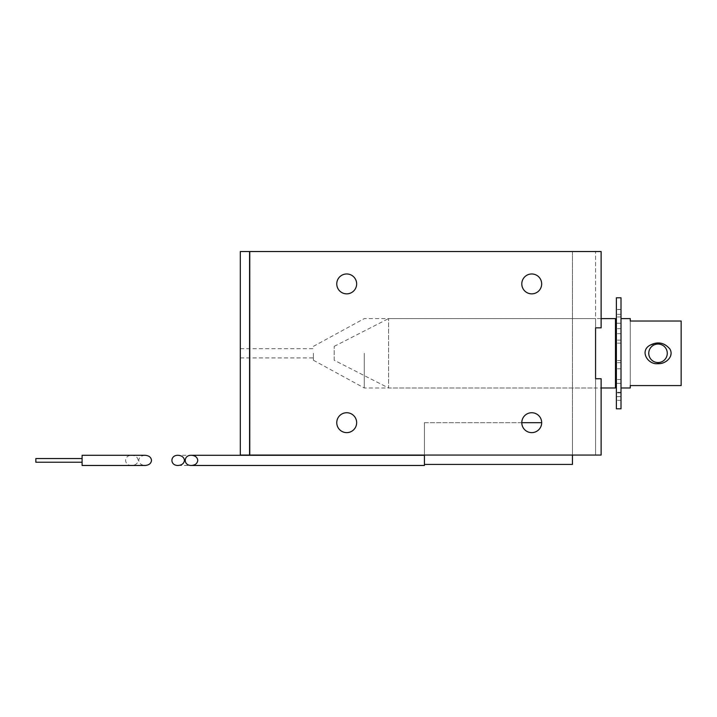 <?xml version="1.0" encoding="UTF-8"?>
<svg xmlns="http://www.w3.org/2000/svg" width="717" height="717" viewBox="0 0 717 717"><rect width="100%" height="100%" fill="white"/><g stroke="black" fill="none" stroke-linecap="round" stroke-linejoin="round"><path stroke-width="0.54" stroke-dasharray="3.58 2.69" d="M572.444 464.428L572.444 422.68L572.444 455.062L250.027 455.062L250.027 251.533L572.444 251.533L572.444 422.68L572.444 251.533L250.027 251.533L250.027 455.062L572.444 455.062L572.444 251.533L250.027 251.533L250.027 455.062L250.027 251.533M178.058 465.467L424.419 465.467L424.419 422.68L521.788 422.68A9.948 9.948 0 0 0 531.736 432.629A9.948 9.948 0 0 1 523.123 417.706A9.948 9.948 0 0 1 540.349 417.706A9.948 9.948 0 0 1 531.736 432.629A9.948 9.948 0 0 0 541.685 422.68A9.948 9.948 0 0 0 531.736 412.741A9.948 9.948 0 0 0 521.788 422.68M541.685 422.68A9.948 9.948 0 0 1 531.736 432.629A9.948 9.948 0 0 1 521.788 422.68A9.948 9.948 0 0 1 531.736 412.741A9.948 9.948 0 0 1 541.685 422.68L424.419 422.68L424.419 455.062L424.419 422.68L424.419 455.062L250.027 455.062M346.705 293.853A9.948 9.948 0 0 1 338.092 278.94A9.948 9.948 0 0 1 355.318 278.94A9.948 9.948 0 0 1 346.705 293.853A9.948 9.948 0 0 0 356.654 283.905A9.948 9.948 0 0 0 346.705 273.966A9.948 9.948 0 0 0 336.757 283.905A9.948 9.948 0 0 0 346.705 293.853A9.948 9.948 0 0 1 336.757 283.905A9.948 9.948 0 0 1 346.705 273.966A9.948 9.948 0 0 1 356.654 283.905A9.948 9.948 0 0 1 346.705 293.853M346.705 432.629A9.948 9.948 0 0 1 338.092 417.706A9.948 9.948 0 0 1 355.318 417.706A9.948 9.948 0 0 1 346.705 432.629A9.948 9.948 0 0 0 356.654 422.68A9.948 9.948 0 0 0 346.705 412.741A9.948 9.948 0 0 0 336.757 422.68A9.948 9.948 0 0 0 346.705 432.629A9.948 9.948 0 0 1 336.757 422.68A9.948 9.948 0 0 1 346.705 412.741A9.948 9.948 0 0 1 356.654 422.68A9.948 9.948 0 0 1 346.705 432.629M531.736 293.853A9.948 9.948 0 0 1 523.123 278.94A9.948 9.948 0 0 1 540.349 278.94A9.948 9.948 0 0 1 531.736 293.853A9.948 9.948 0 0 0 541.685 283.905A9.948 9.948 0 0 0 531.736 273.966A9.948 9.948 0 0 0 521.788 283.905A9.948 9.948 0 0 0 531.736 293.853A9.948 9.948 0 0 1 521.788 283.905A9.948 9.948 0 0 1 531.736 273.966A9.948 9.948 0 0 1 541.685 283.905A9.948 9.948 0 0 1 531.736 293.853M240.312 353.293L240.312 357.917L240.312 353.293M313.401 353.293L313.401 360.239L313.401 353.293M364.281 353.293L364.281 387.987L364.281 353.293M595.576 353.293L595.576 387.987L595.576 378.737L601.124 378.737L595.576 378.737L601.124 378.737L601.124 455.062L240.312 455.062L240.312 251.533L601.124 251.533L595.576 251.533L601.124 251.533L601.124 327.857L595.576 327.857L595.576 318.599L595.576 353.293M595.576 327.857L601.124 327.857L601.124 251.533L601.124 327.857L595.576 327.857L595.576 251.533L595.576 455.062L601.124 455.062L595.576 455.062L595.576 378.737M572.444 455.062L572.444 251.533M601.124 455.062L601.124 378.737L601.124 455.062M131.794 465.467L82.105 465.467L82.105 455.295L82.105 465.467L82.105 455.295L131.794 455.295C123.602 455.053 123.602 465.718 131.794 465.467C135.665 465.163 137.789 463.469 138.175 460.386C137.789 457.303 135.665 455.6 131.794 455.295M82.105 462.232L35.85 462.232L35.85 458.53L35.85 462.232L35.85 458.53L82.105 458.53L82.105 462.232L82.105 458.53M145.13 455.295C141.267 455.6 139.143 457.303 138.757 460.386C139.143 463.469 141.267 465.163 145.13 465.467M658.018 362.551A9.249 9.249 0 0 0 666.03 348.668A9.249 9.249 0 0 0 650.005 348.668A9.249 9.249 0 0 0 658.018 362.551M630.27 387.987L630.27 321.019L681.15 321.019L681.15 385.576L681.15 321.019L681.15 385.576L630.27 385.576L630.27 318.599M658.018 344.043A9.249 9.249 0 0 1 666.03 357.917A9.249 9.249 0 0 1 650.005 357.917A9.249 9.249 0 0 1 658.018 344.043A9.249 9.249 0 0 1 666.03 357.917A9.249 9.249 0 0 1 650.005 357.917A9.249 9.249 0 0 1 658.018 344.043M621.012 387.987L621.012 318.599L621.012 387.987M649.387 345.585C637.718 353.454 652.129 367.946 662.508 362.99C668.585 361.171 671.345 357.2 670.78 351.088C668.352 345.693 664.094 342.986 658.018 342.95L649.387 345.585M616.387 408.807L616.387 379.517L616.387 383.362L621.012 383.362L621.012 323.233L621.012 396.68L621.012 297.788M615.464 383.362L615.464 323.233L615.464 383.362M615.464 318.599L615.464 387.987M334.212 360.239L334.212 346.356L334.212 360.239L388.569 387.987L388.569 318.599L388.569 387.987L601.124 387.987M621.012 328.7L616.387 328.7L616.387 297.788M621.012 408.807L621.012 379.517L621.012 383.362L616.387 383.326L616.387 396.68L616.387 328.7M621.012 379.517L616.387 379.517M621.012 383.326L616.387 383.326M621.012 360.526L616.387 360.526M621.012 343.138L616.387 343.138M621.012 323.268L616.387 323.268M249.561 455.062L249.561 251.533M621.012 400.292L616.387 400.292M621.012 309.547L616.387 309.547M621.012 316.968L616.387 316.968M621.012 392.889L616.387 392.889M621.012 392.289L616.387 392.289M621.012 396.618L616.387 396.618M621.012 368.807L616.387 368.807M621.012 362.685L616.387 362.685M621.012 340.109L616.387 340.109M621.012 333.683L616.387 333.683M621.012 309.448L616.387 309.448L621.012 309.439M621.012 314.297L616.387 314.297M424.419 455.295L178.058 455.295M240.312 357.917L313.401 357.917M240.312 348.668L313.401 348.668M313.401 360.239L364.281 387.987L595.576 387.987M313.401 346.356L364.281 318.599L595.576 318.599M616.387 323.233L621.012 323.233M334.212 346.356L388.569 318.599L601.124 318.599M616.387 396.68L621.012 396.68"/><path stroke-width="1.08" d="M572.444 455.062L572.444 464.428L424.419 464.428M521.788 422.68L541.685 422.68M424.419 455.062L424.419 465.467L191.394 465.467C183.202 465.718 183.202 455.053 191.394 455.295C195.257 455.6 197.381 457.303 197.767 460.386C197.381 463.469 195.257 465.163 191.394 465.467M184.43 460.386C184.045 463.469 181.921 465.163 178.058 465.467C169.866 465.718 169.866 455.053 178.058 455.295C181.921 455.6 184.045 457.303 184.43 460.386M346.705 293.853A9.948 9.948 0 0 0 355.318 278.94A9.948 9.948 0 0 0 338.092 278.94A9.948 9.948 0 0 0 346.705 293.853M346.705 432.629A9.948 9.948 0 0 0 355.318 417.706A9.948 9.948 0 0 0 338.092 417.706A9.948 9.948 0 0 0 346.705 432.629M531.736 432.629A9.948 9.948 0 0 0 540.349 417.706A9.948 9.948 0 0 0 523.123 417.706A9.948 9.948 0 0 0 531.736 432.629M531.736 293.853A9.948 9.948 0 0 0 540.349 278.94A9.948 9.948 0 0 0 523.123 278.94A9.948 9.948 0 0 0 531.736 293.853M595.576 378.737L595.576 327.857L601.124 327.857L601.124 251.533L240.312 251.533L240.312 455.062L601.124 455.062L601.124 378.737L595.576 378.737L595.576 327.857M151.511 460.386C151.126 457.303 149.002 455.6 145.13 455.295L82.105 455.295L82.105 465.467L145.13 465.467C149.002 465.163 151.126 463.469 151.511 460.386M82.105 458.53L35.85 458.53L35.85 462.232L82.105 462.232M658.018 362.551A9.249 9.249 0 0 0 666.03 348.668A9.249 9.249 0 0 0 650.005 348.668A9.249 9.249 0 0 0 658.018 362.551M621.012 387.987L630.27 387.987L630.27 385.576L681.15 385.576L681.15 321.019L630.27 321.019L630.27 318.599L621.012 318.599M649.387 345.585C657.202 341.193 664.014 342.305 669.83 348.91C674.446 356.519 665.448 364.29 658.018 363.636C648.329 365.087 639.546 351.653 649.387 345.585M615.464 383.362L616.387 383.362M601.124 387.987L615.464 387.987L615.464 318.599L601.124 318.599M616.387 297.788L616.387 408.807L621.012 408.807L621.012 297.788L616.387 297.788M249.561 455.062L249.561 251.533M424.419 455.295L191.394 455.295M615.464 323.233L616.387 323.233"/></g></svg>
